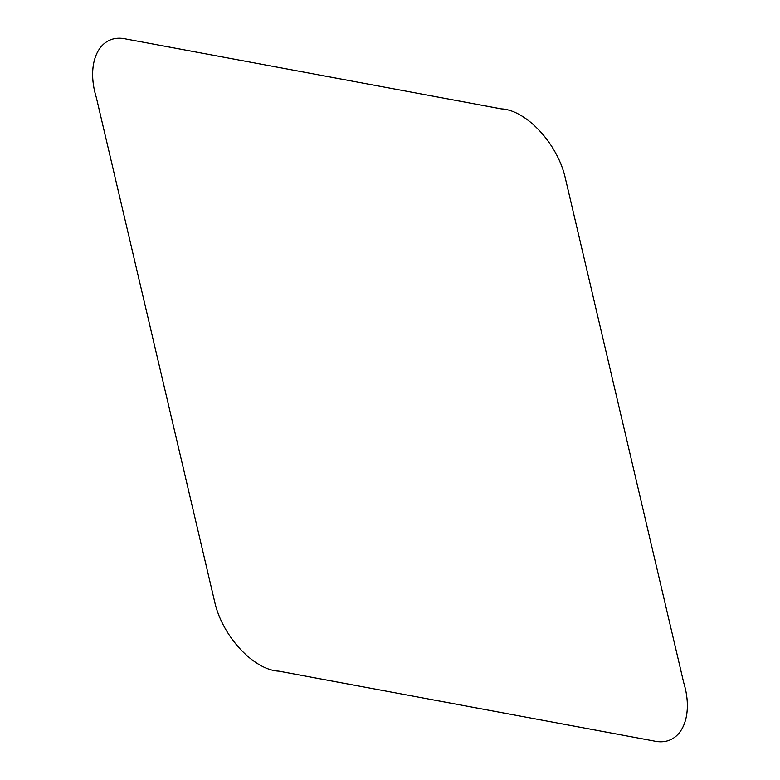 <?xml version="1.0" encoding="UTF-8"?>
<svg xmlns="http://www.w3.org/2000/svg" width="780" height="780" viewBox="0 0 780 780"><rect width="100%" height="100%" fill="white"/><g stroke="black" fill="none" stroke-linecap="round" stroke-linejoin="round"><path stroke-width="1.17" d="M214.49 600.99L96.379 97.695C85.42 62.497 99.43 32.955 125.989 39L501.208 108.859C526.159 109.882 558.109 143.92 565.529 179.02L683.621 682.305C694.58 717.502 680.569 747.045 654.01 741L278.791 671.141C253.861 670.127 221.842 636.07 214.49 600.99"/></g></svg>
